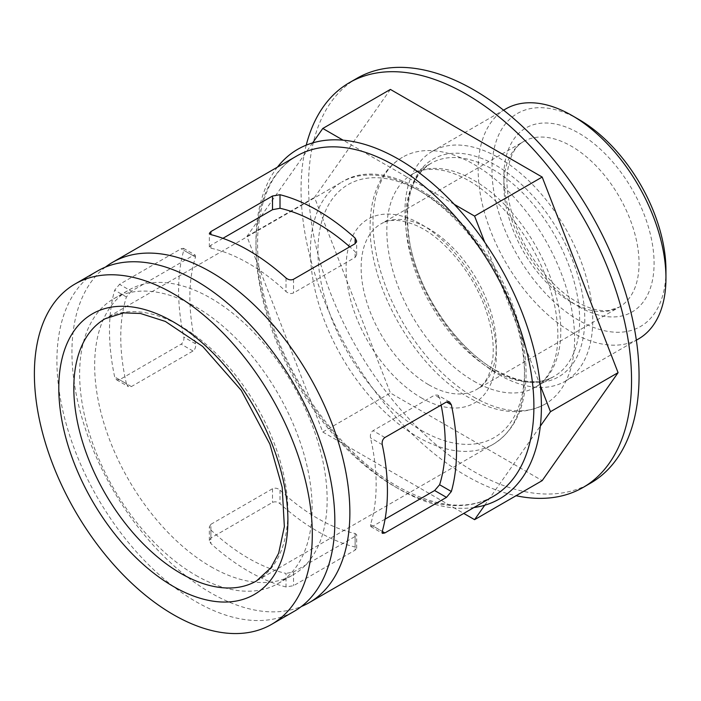 <?xml version="1.0" encoding="UTF-8"?>
<svg xmlns="http://www.w3.org/2000/svg" width="701" height="701" viewBox="0 0 701 701"><rect width="100%" height="100%" fill="white"/><g stroke="black" fill="none" stroke-linecap="round" stroke-linejoin="round"><path stroke-width="0.53" stroke-dasharray="3.5 2.63" d="M183.452 248.303L195.264 255.12L192.985 255.602L131.385 291.16L119.538 284.317L181.13 248.759L183.452 248.303L183.776 250.283A196.525 113.466 -120 0 0 183.776 337.023C184.232 340.099 183.355 342.482 181.13 344.165L119.538 379.732L116.541 379.802L114.666 376.919A196.525 113.466 60 0 1 114.666 290.179L119.538 284.317M195.264 255.12L195.518 257.065A180.586 104.265 -120 0 0 195.518 343.805C196.043 346.907 195.202 349.308 192.985 351.008L131.385 386.575L128.362 386.619L126.408 383.701L114.666 376.919M131.385 291.16L126.408 296.961A180.586 104.265 -120 0 0 126.408 383.701M105.413 267.116A196.525 113.466 -120 0 0 84.646 426.62A196.525 113.466 -120 0 0 210.905 592.941A196.525 113.466 -120 0 0 301.36 606.514M286.017 586.965A196.525 113.466 60 0 1 248.461 571.254A196.525 113.466 60 0 1 210.905 543.599L209.345 540.541L210.905 537.982L272.496 502.415C275.064 501.338 277.57 501.767 280.006 503.704A196.525 113.466 -120 0 0 317.562 531.358A196.525 113.466 -120 0 0 355.127 547.069L356.678 548.348L355.127 550.127L293.526 585.685L286.017 586.965L286.017 573.409A180.586 104.265 -120 0 1 210.905 530.044L209.345 526.889L210.905 524.295L210.905 537.982M210.905 524.295L272.496 488.737C275.072 487.668 277.578 488.133 280.006 490.139A180.586 104.265 -120 0 0 355.127 533.514L356.678 534.697L355.127 536.44L293.526 571.998L286.017 573.409M286.017 277.99L286.017 291.546C288.444 293.553 290.95 294.026 293.526 292.957L355.127 257.398L356.678 254.796L355.127 251.65A180.586 104.265 -120 0 0 349.764 246.805M222.909 238.322L210.905 245.254L209.345 246.997L210.905 248.18A180.586 104.265 -120 0 1 286.017 291.546M370.505 524.628L370.759 526.565L373.046 526.092L382.255 531.411L370.505 524.628A180.586 104.265 -120 0 0 370.505 437.888C369.988 434.778 370.829 432.377 373.046 430.686L434.638 395.119L437.661 395.075L449.481 401.892M277.43 167.145A201.835 116.532 -120 0 0 257.057 221.98L246.901 236.43L257.057 262.603A201.835 116.532 -120 0 0 312.637 405.853L322.793 432.035L343.113 443.759A201.835 116.532 -120 0 0 398.694 488.86A201.835 116.532 -120 0 0 454.274 507.936L463.764 513.421M210.905 566.706A164.393 94.907 -120 0 0 293.097 574.846A164.393 94.907 -120 0 0 293.097 385.024A164.393 94.907 -120 0 0 128.704 290.109A164.393 94.907 -120 0 0 103.511 421.844A164.393 94.907 -120 0 0 210.905 566.706M195.877 575.372A164.393 94.907 -120 0 0 278.069 583.521A164.393 94.907 -120 0 0 278.078 393.699A164.393 94.907 -120 0 0 113.685 298.784A164.393 94.907 -120 0 0 88.484 430.51A164.393 94.907 -120 0 0 195.877 575.372M97.614 270.954A196.525 113.466 -120 0 0 67.498 428.434A196.525 113.466 -120 0 0 195.877 601.616A196.525 113.466 -120 0 0 294.14 611.351M312.637 142.908L257.057 221.98A201.835 116.532 -120 0 0 257.057 262.603L312.637 405.853A201.835 116.532 -120 0 0 343.113 443.759L454.274 507.936A201.835 116.532 -120 0 0 473.955 507.533M390.396 89.421L314.504 197.393L390.396 392.998L542.188 480.632M246.901 236.43L314.504 197.393M322.793 432.035L390.396 392.998M484.742 505.219L540.322 426.147M540.322 385.515L484.742 242.266M454.274 204.359L343.113 140.182M306.241 145.133A233.705 134.934 -120 0 0 466.296 475.848A233.705 134.934 -120 0 0 516.059 495.721M356.958 78.302A233.705 134.934 -120 0 0 321.128 265.574A233.705 134.934 -120 0 0 473.806 471.51A233.705 134.934 -120 0 0 590.654 483.085M473.806 397.09A142.557 82.306 -120 0 0 545.08 404.153A142.557 82.306 -120 0 0 545.089 239.54A142.557 82.306 -120 0 0 402.523 157.234A142.557 82.306 -120 0 0 380.669 271.471A142.557 82.306 -120 0 0 473.806 397.09M498.832 374.667A132.787 76.663 -120 0 0 565.216 381.239A132.787 76.663 -120 0 0 565.225 227.913A132.787 76.663 -120 0 0 432.438 151.25A132.787 76.663 -120 0 0 412.083 257.653A132.787 76.663 -120 0 0 498.832 374.667M505.666 108.97A132.787 76.663 -120 0 0 485.311 215.373A132.787 76.663 -120 0 0 572.06 332.388A132.787 76.663 -120 0 0 638.445 338.969M578.965 119.538A123.017 71.02 -120 0 0 491.979 169.756A123.017 71.02 -120 0 0 578.965 320.418A123.017 71.02 -120 0 0 665.95 270.2M385.051 519.161L373.046 526.092M441.131 405.055A180.586 104.265 -120 0 0 439.615 397.993L437.661 395.075M394.935 486.687A196.525 113.466 -120 0 0 493.197 496.422C467.453 510.784 435.584 507.454 397.59 486.424C350.518 459.733 303.761 402.961 278.91 341.895C262.831 302.368 255.83 265.688 257.933 231.873C261.052 194.712 273.968 169.432 296.672 156.034A196.525 113.466 -120 0 0 266.546 313.513A196.525 113.466 -120 0 0 394.935 486.687M355.127 536.44L355.127 550.127M293.526 571.998L293.526 585.685M293.526 279.27L293.526 292.957M210.905 530.044L210.905 543.599M210.905 245.254L210.905 248.18M382.255 444.671L370.505 437.888M384.893 437.52L373.046 430.686M126.408 296.961L114.666 290.179M131.385 386.575L119.538 379.732M272.496 488.737L272.496 502.415M280.006 490.139L280.006 503.704M355.127 257.398L355.127 251.65M355.127 533.514L355.127 547.069M256.54 580.919A151.372 87.397 -120 0 0 256.548 406.124A151.372 87.397 -120 0 0 105.168 318.727L341.781 182.12A151.372 87.397 -120 0 0 318.578 303.419A151.372 87.397 -120 0 0 417.472 436.819A151.372 87.397 -120 0 0 493.153 444.311A151.372 87.397 -120 0 0 493.153 269.517A151.372 87.397 -120 0 0 341.781 182.12C392.805 149.313 485.67 221.56 514.779 311.226C522.806 334.456 526.547 356.406 525.995 377.085C524.804 409.086 513.851 431.492 493.153 444.311L256.54 580.919M421.222 430.309A146.062 84.33 -120 0 0 510.67 303.06A146.062 84.33 -120 0 0 331.775 199.776A146.062 84.33 -120 0 0 421.222 430.309M421.222 397.782A106.228 61.329 -120 0 0 486.275 305.242A106.228 61.329 -120 0 0 356.169 230.121A106.228 61.329 -120 0 0 421.222 397.782M428.74 384.779A95.608 55.195 -120 0 0 476.54 389.511A95.608 55.195 -120 0 0 476.54 279.112A95.608 55.195 -120 0 0 380.932 223.917A95.608 55.195 -120 0 0 366.281 300.527A95.608 55.195 -120 0 0 428.74 384.779M571.455 302.376A95.608 55.195 -120 0 0 619.255 307.117A95.608 55.195 -120 0 0 619.255 196.718A95.608 55.195 -120 0 0 523.656 141.514A95.608 55.195 -120 0 0 508.996 218.125A95.608 55.195 -120 0 0 571.455 302.376M578.965 306.714A106.228 61.329 -120 0 0 644.017 214.164A106.228 61.329 -120 0 0 513.912 139.052A106.228 61.329 -120 0 0 578.965 306.714M473.806 381.134A123.017 71.02 -120 0 0 535.31 387.224A123.017 71.02 -120 0 0 535.31 245.184A123.017 71.02 -120 0 0 412.302 174.163A123.017 71.02 -120 0 0 393.445 272.733A123.017 71.02 -120 0 0 473.806 381.134M492.672 370.242A123.017 71.02 -120 0 0 554.176 376.332A123.017 71.02 -120 0 0 554.176 234.292A123.017 71.02 -120 0 0 431.159 163.272A123.017 71.02 -120 0 0 412.311 261.841A123.017 71.02 -120 0 0 492.672 370.242M495.922 370.531A125.672 72.553 -120 0 0 572.875 261.052A125.672 72.553 -120 0 0 418.961 172.192A125.672 72.553 -120 0 0 495.922 370.531M192.985 351.008L181.13 344.165M192.985 255.602L181.13 248.759M195.518 257.065L183.776 250.283M439.615 397.993L434.638 395.119M195.518 343.805L183.776 337.023M209.345 246.997L209.345 233.345M370.759 526.565L382.58 533.391M116.541 379.802L128.362 386.619M209.345 540.541L209.345 526.889M356.678 254.796L356.678 241.153M356.678 548.348L356.678 534.697M476.54 389.511C481.806 386.593 485.995 381.432 489.114 374.045L492.794 358.623C494.126 345.926 492.426 331.626 487.686 315.722C476.47 276.913 444.706 237.56 416.175 225.45C401.095 219.203 389.353 218.686 380.932 223.917L523.656 141.514C514.998 146.15 509.583 156.446 507.401 172.402C506.069 185.099 507.769 199.399 512.51 215.303C522.867 250.721 550.083 286.954 576.765 301.851C589.19 308.755 599.907 311.621 608.915 310.447L619.255 307.117L476.54 389.511M278.069 583.521L293.097 574.846M113.685 298.784L128.704 290.109M535.31 387.224L554.176 376.332C538.701 385.129 519.091 383.018 495.327 369.979C456.439 348.388 418.821 292.992 409.919 243.72C403.373 202.975 410.453 176.153 431.159 163.272L412.302 174.163C421.064 168.959 432.184 167.916 445.67 171.044C468.329 176.941 490.63 193.038 512.58 219.343C534.591 247.076 548.848 276.983 555.341 309.071C559.924 334.999 558.268 355.591 550.381 370.847C546.447 378.295 541.417 383.754 535.31 387.224M565.216 381.239L636.359 340.169M432.438 151.25L503.572 110.18M545.08 404.153C522.525 415.938 497.14 413.739 468.916 397.581C415.439 368.419 367.122 285.176 370.216 222.033C370.794 204.359 374.93 189.261 382.623 176.74C387.819 168.433 394.461 161.931 402.523 157.234"/><path stroke-width="1.05" d="M280.006 194.72L272.496 196.008L210.905 231.567L209.345 233.345L210.905 234.625A196.525 113.466 60 0 1 286.017 277.99C288.453 279.927 290.959 280.356 293.526 279.27L355.127 243.711L356.678 241.153L355.127 238.095A196.525 113.466 -120 0 0 280.006 194.72L280.006 208.285L272.496 209.695L222.909 238.322M301.36 606.514A196.525 113.466 -120 0 0 309.159 602.676A196.525 113.466 -120 0 0 309.167 375.745A196.525 113.466 -120 0 0 112.642 262.288A196.525 113.466 -120 0 0 105.413 267.116M384.893 532.935L446.493 497.368L451.356 491.506A196.525 113.466 -120 0 0 451.356 404.775L449.481 401.892L446.493 401.962L384.893 437.52C382.676 439.203 381.791 441.586 382.255 444.671A196.525 113.466 60 0 1 382.255 531.411L382.58 533.391L384.893 532.935L382.255 531.411M446.493 497.368L434.638 490.534L439.615 484.733A180.586 104.265 -120 0 0 441.131 405.055M349.764 246.805A180.586 104.265 -120 0 0 280.006 208.285M463.764 513.421L474.586 519.669L484.742 505.219A201.835 116.532 -120 0 0 540.322 426.147L550.478 411.697L540.322 385.515A201.835 116.532 -120 0 0 484.742 242.266L474.586 216.092L454.274 204.359A201.835 116.532 -120 0 0 343.113 140.182L322.793 128.458L312.637 142.908A201.835 116.532 -120 0 0 277.43 167.145M271.602 624.354L294.14 611.351A196.525 113.466 -120 0 0 294.14 384.42A196.525 113.466 -120 0 0 97.614 270.954L75.086 283.966A196.525 113.466 -120 0 0 44.96 441.446A196.525 113.466 -120 0 0 173.34 614.628A196.525 113.466 -120 0 0 271.602 624.354A196.525 113.466 -120 0 0 271.602 397.432A196.525 113.466 -120 0 0 75.086 283.966M322.793 128.458L390.396 89.421L542.188 177.055L618.08 372.66L542.188 480.632L474.586 519.669M550.478 411.697L618.08 372.66M474.586 216.092L542.188 177.055M516.059 495.721A233.705 134.934 -120 0 0 583.144 487.423A233.705 134.934 -120 0 0 583.144 217.564A233.705 134.934 -120 0 0 349.44 82.639A233.705 134.934 -120 0 0 306.241 145.133M583.144 487.423L590.654 483.085A233.705 134.934 -120 0 0 590.654 213.227A233.705 134.934 -120 0 0 356.958 78.302L349.44 82.639M636.359 340.169L638.445 338.969A132.787 76.663 -120 0 0 665.95 278.174A132.787 76.663 -120 0 0 572.06 115.551A132.787 76.663 -120 0 0 505.666 108.97L503.572 110.18M665.95 278.174L665.95 270.2A123.017 71.02 -120 0 0 578.965 119.538L572.06 115.551M434.638 490.534L385.051 519.161M272.496 196.008L272.496 209.695M309.159 602.676L493.197 496.422A196.525 113.466 -120 0 0 493.197 269.499A196.525 113.466 -120 0 0 296.672 156.034L112.642 262.288M451.356 491.506L439.615 484.733M210.905 231.567L210.905 234.625M355.127 238.095L355.127 243.711M173.34 586.439A162.001 93.531 -120 0 0 272.549 445.301A162.001 93.531 -120 0 0 74.14 330.749A162.001 93.531 -120 0 0 173.34 586.439M180.858 573.427A151.372 87.397 -120 0 0 256.54 580.919L270.831 567.871L278.674 553.15L284.361 526.661L282.179 487.309L269.894 444.127L241.31 390.404L202.694 346.452L165.34 321.426L140.428 313.47L123.648 312.874L105.168 318.727A151.372 87.397 -120 0 0 81.964 440.026A151.372 87.397 -120 0 0 180.858 573.427M484.742 242.266A201.835 116.532 -120 0 0 454.274 204.359M540.322 426.147A201.835 116.532 -120 0 0 540.322 385.515M473.955 507.533A201.835 116.532 -120 0 0 484.742 505.219M343.113 140.182A201.835 116.532 -120 0 0 312.637 142.908M451.356 404.775L446.493 401.962"/></g></svg>
